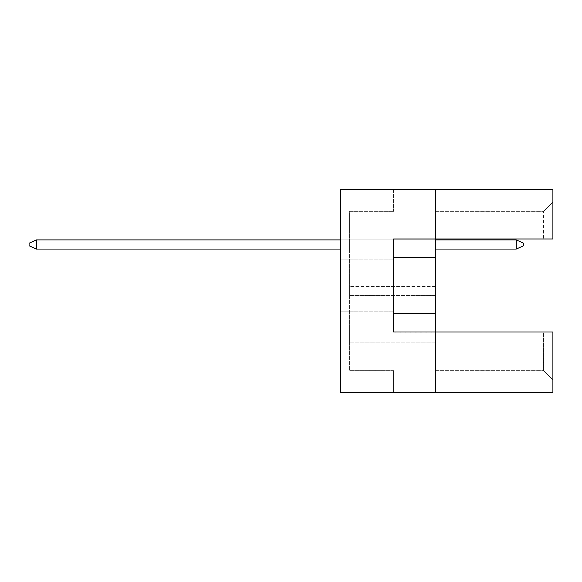 <?xml version="1.0" encoding="UTF-8"?>
<svg xmlns="http://www.w3.org/2000/svg" width="582" height="582" viewBox="0 0 582 582"><rect width="100%" height="100%" fill="white"/><g stroke="black" fill="none" stroke-linecap="round" stroke-linejoin="round"><path stroke-width="0.44" stroke-dasharray="2.91 2.18" d="M340.448 285.507L340.448 259.863L340.448 285.507M393.563 285.507L393.563 259.863L393.563 285.507M435.685 392.646L435.685 332.024L435.685 392.646L435.685 332.024L435.685 370.669L435.685 332.024L552.9 332.024L552.9 392.646L340.448 392.646L340.448 189.354L435.685 189.354L435.685 332.024L552.9 332.024L552.9 379.973L552.9 332.024L543.595 332.024L543.595 370.669L543.595 332.024L393.563 332.024L393.563 238.984L435.685 238.984L435.685 189.354L552.9 189.354L552.9 238.984L552.9 202.027L552.9 238.984L543.595 238.984L543.595 211.331L543.595 238.984L552.9 238.984L435.685 238.984L435.685 189.354M435.685 286.424L435.685 295.576L435.685 286.424L435.685 295.576L435.685 286.424L435.685 295.576L435.685 286.424L435.685 295.576L435.685 286.424L435.685 295.576L435.685 286.424L435.685 295.576L435.685 286.424L435.685 295.576L435.685 286.424L435.685 295.576L435.685 286.424L435.685 295.576L435.685 286.424L435.685 295.576L435.685 286.424L349.607 286.424L349.607 295.576L349.607 286.424L349.607 295.576L349.607 286.424L349.607 295.576L349.607 286.424L349.607 295.576L349.607 286.424L349.607 295.576L349.607 286.424L349.607 295.576L349.607 286.424L349.607 295.576L349.607 286.424L349.607 295.576L349.607 286.424L349.607 295.576L349.607 286.424L349.607 295.576L349.607 286.424L435.685 286.424M435.685 332.94L435.685 342.1L435.685 332.94L435.685 342.1L435.685 332.94L435.685 342.1L435.685 332.94L435.685 342.1L435.685 332.94L435.685 342.1L435.685 332.94L435.685 342.1L435.685 332.94L435.685 342.1L435.685 332.94L435.685 342.1L435.685 332.94L435.685 342.1L435.685 332.94L435.685 342.1L435.685 332.94L349.607 332.94L349.607 342.1L349.607 332.94L349.607 342.1L349.607 332.94L349.607 342.1L349.607 332.94L349.607 342.1L349.607 332.94L349.607 342.1L349.607 332.94L349.607 342.1L349.607 332.94L349.607 342.1L349.607 332.94L349.607 342.1L349.607 332.94L349.607 342.1L349.607 332.94L349.607 342.1L349.607 332.94L435.685 332.94M435.685 239.9L435.685 249.06L435.685 239.9L435.685 249.06L435.685 239.9L435.685 249.06L435.685 239.9L435.685 249.06L435.685 239.9L435.685 249.06L435.685 239.9L435.685 249.06L435.685 239.9L435.685 249.06L435.685 239.9L435.685 249.06L435.685 239.9L435.685 249.06L435.685 239.9L435.685 249.06L435.685 239.9L349.607 239.9L349.607 249.06L349.607 239.9L349.607 249.06L349.607 239.9L349.607 249.06L349.607 239.9L349.607 249.06L349.607 239.9L349.607 249.06L349.607 239.9L349.607 249.06L349.607 239.9L349.607 249.06L349.607 239.9L349.607 249.06L349.607 239.9L349.607 249.06L349.607 239.9L349.607 249.06L349.607 239.9L435.685 239.9L340.448 239.9M340.448 392.646L340.448 189.354L340.448 392.646L393.563 392.646L340.448 392.646M393.563 189.354L340.448 189.354L393.563 189.354L393.563 211.331L393.563 189.354M393.563 211.331L349.607 211.331L349.607 370.669L349.607 211.331L393.563 211.331M393.563 370.669L349.607 370.669L393.563 370.669L393.563 392.646L393.563 370.669M435.685 211.331L543.595 211.331L435.685 211.331M435.685 238.984L543.595 238.984L435.685 238.984M393.563 332.024L435.685 332.024L393.563 332.024L393.563 238.984L393.563 332.024M435.685 370.669L543.595 370.669L435.685 370.669M393.563 313.713L435.685 313.713M393.563 257.302L435.685 257.302M435.685 342.1L349.607 342.1L435.685 342.1M435.685 295.576L349.607 295.576L435.685 295.576M435.685 249.06L340.448 249.06M552.9 202.027L543.595 211.331L552.9 202.027M552.9 379.973L543.595 370.669L552.9 379.973M516.27 249.06L523.596 245.764L523.596 243.196L523.596 245.764L516.27 249.06L36.426 249.06L516.27 249.06L516.27 239.9L36.426 239.9L36.426 249.06L36.426 239.9L516.27 239.9L516.27 249.06L523.596 245.764L523.596 243.196L516.27 239.9L523.596 243.196L523.596 245.764L516.27 249.06L36.426 249.06L516.27 249.06L516.27 239.9L36.426 239.9L29.1 243.196L29.1 245.764L29.1 243.196L29.1 245.764L36.426 249.06L36.426 239.9L29.1 243.196L29.1 245.764L36.426 249.06L516.27 249.06L523.596 245.764L523.596 243.196L516.27 239.9L516.27 249.06L36.426 249.06L36.426 239.9L36.426 249.06L516.27 249.06L516.27 239.9L523.596 243.196L523.596 245.764L516.27 249.06L523.596 245.764L523.596 243.196L516.27 239.9L36.426 239.9L516.27 239.9L516.27 249.06L36.426 249.06L36.426 239.9L29.1 243.196L29.1 245.764L29.1 243.196L29.1 245.764L36.426 249.06L516.27 249.06L516.27 239.9L523.596 243.196L523.596 245.764L516.27 249.06L523.596 245.764L523.596 243.196L516.27 239.9L36.426 239.9L29.1 243.196L29.1 245.764L36.426 249.06L36.426 239.9L36.426 249.06L29.1 245.764L36.426 249.06L36.426 239.9L516.27 239.9L516.27 249.06L516.27 239.9L523.596 243.196L516.27 239.9L36.426 239.9L29.1 243.196L36.426 239.9L29.1 243.196L29.1 245.764L36.426 249.06M36.426 239.9L29.1 243.196L36.426 239.9L516.27 239.9M393.563 259.863L340.448 259.863L393.563 259.863M393.563 311.144L340.448 311.144L393.563 311.144"/><path stroke-width="0.87" d="M435.685 257.302L435.685 238.984L552.9 238.984L552.9 189.354L435.685 189.354L435.685 238.984L393.563 238.984L393.563 332.024L435.685 332.024L435.685 257.302L393.563 257.302M552.9 392.646L552.9 332.024L435.685 332.024L435.685 392.646L552.9 392.646M435.685 392.646L340.448 392.646L340.448 189.354L435.685 189.354M393.563 313.713L435.685 313.713M516.27 249.06L516.27 239.9L523.596 243.196L523.596 245.764L516.27 249.06L435.685 249.06M516.27 239.9L435.685 239.9M340.448 239.9L36.426 239.9L36.426 249.06L340.448 249.06M36.426 249.06L29.1 245.764L29.1 243.196L36.426 239.9"/></g></svg>
